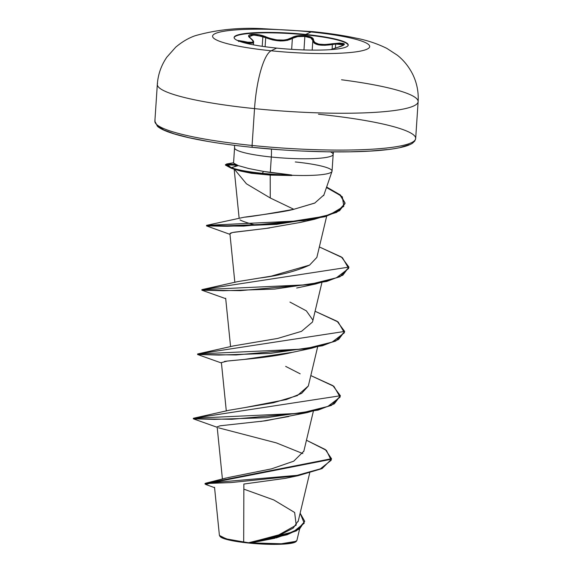 <?xml version="1.0" encoding="UTF-8"?>
<svg xmlns="http://www.w3.org/2000/svg" width="573" height="573" viewBox="0 0 573 573"><rect width="100%" height="100%" fill="white"/><g stroke="black" fill="none" stroke-linecap="round" stroke-linejoin="round"><path stroke-width="0.86" d="M305.681 34.43A57.178 8.022 -176.2 0 1 348.212 45.052A57.178 8.022 -176.2 0 1 276.637 48.096A13068.719 3176.54 95.8 0 0 271.158 50.782A78.73 11.045 -176.2 0 1 215.183 33.606A78.73 11.045 -176.2 0 1 311.146 31.966A52.272 12.706 -84.2 0 1 313.094 31.658A52.272 12.706 95.8 0 0 311.146 31.966A13068.719 3176.54 95.8 0 0 305.681 34.43A57.178 8.022 -176.2 0 1 346.336 46.9A57.178 8.022 -176.2 0 1 276.637 48.096A57.178 8.022 -176.2 0 1 235.99 35.626A57.178 8.022 -176.2 0 1 305.681 34.43A13068.719 3176.54 -84.2 0 1 311.146 31.966A78.73 11.045 3.8 0 0 215.183 33.606A78.73 11.045 3.8 0 0 271.158 50.782A78.73 11.045 3.8 0 0 367.121 49.135A78.73 11.045 3.8 0 0 311.146 31.966A78.73 11.045 -176.2 0 1 367.121 49.135A78.73 11.045 -176.2 0 1 271.158 50.782A13068.719 3176.54 -84.2 0 1 276.637 48.096A57.178 8.022 -176.2 0 1 234.113 37.474A57.178 8.022 -176.2 0 1 305.681 34.43L305.653 34.846L305.681 34.43M348.176 45.26A57.178 8.022 3.8 0 0 305.653 34.846A57.178 8.022 -176.2 0 1 348.176 45.26M312.829 40.497A0.723 0.673 6.2 0 1 312.837 40.461L312.837 40.454A0.723 0.673 -173.8 0 0 312.829 40.497C313.667 44.902 320.221 46.248 332.49 44.522L324.855 45.303L318.323 44.859L314.083 43.104L312.829 40.497C312.743 38.441 310.086 37.087 304.865 36.443C299.443 35.999 295.281 36.651 292.38 38.398L287.41 40.361L280.484 40.977L272.798 39.974L265.707 37.689C276.501 41.765 285.39 42.001 292.38 38.398L291.657 49.335L292.38 38.398A0.723 0.594 -124.1 0 0 291.786 37.646L297.401 35.812L305.058 35.684C310.609 36.371 313.424 37.768 313.51 39.866A0.723 0.673 -173.8 0 0 312.837 40.461A0.723 0.673 6.2 0 1 313.51 39.866C314.283 44.207 320.558 45.496 332.347 43.727L332.19 49.034L332.347 43.727C345.662 42.538 347.632 43.684 338.271 47.165L330.557 49.643L341.401 46.177L343.549 45.188L344.423 44.314L343.972 43.634L339.603 43.039L325.02 44.544L318.746 44.142L314.692 42.423L313.725 41.206L313.008 38.441L311.203 37.173L305.058 35.684L305.653 34.846L305.058 35.684C299.285 35.211 294.866 35.863 291.786 37.646A0.723 0.594 55.9 0 1 292.38 38.398L297.659 36.593L304.865 36.443L303.969 49.93L304.865 36.443L310.795 37.94L312.829 40.497L312.192 50.109M262.864 36.593L262.219 46.306L262.864 36.593L265.707 37.689L265.106 46.721L265.707 37.689L266.23 36.959L265.707 37.689L256.568 35.189L251.411 35.175L249.269 36.608L253.603 35.003L262.864 36.593M343.85 44.837L335.671 44.035L332.49 44.522L335.671 44.035L335.406 47.982L335.671 44.035L341.15 43.842L343.821 44.694M157.568 83.414A130.687 18.343 3.8 0 0 254.534 108.626A52.272 12.706 -84.2 0 1 271.158 50.782A52.272 12.706 95.8 0 0 254.534 108.626A130.687 18.343 -176.2 0 1 157.324 84.353L154.875 121.182A130.687 18.343 3.8 0 0 252.084 145.456L254.534 108.626L252.084 145.456A130.687 18.343 -176.2 0 1 155.118 120.237M214.531 487.301L219.416 535.433L226.199 538.871L243.683 541.972L243.869 484.042L243.683 541.972L248.353 542.717L227.553 539.214L219.753 536.092L220.297 536.7A38.262 5.372 3.8 0 0 248.417 543.018L281.73 534.079L293.197 528.12L298.003 521.201M225.49 164.566L235.374 164.415L226.528 163.993L231.198 167.66L225.49 164.566L225.454 165.103L231.163 168.197A47.874 6.718 3.8 0 0 262.212 173.855A47.874 6.718 3.8 0 0 291.944 175.539L291.621 175.001A47.874 6.718 -176.2 0 1 262.248 173.318L262.212 173.855L262.248 173.318A47.874 6.718 3.8 0 0 291.621 175.001L263.587 171.427L262.248 173.318L263.587 171.427L270.291 172.473L271.316 157.023A19.36 4.706 95.8 0 0 271.387 149.087A19.36 4.706 -84.2 0 1 271.316 157.023A49.407 6.933 -176.2 0 1 234.565 147.848L234.55 145.334M252.5 147.347A2.177 0.53 -84.2 0 1 252.414 147.361A2.177 0.53 -84.2 0 1 252.084 145.456A2.177 0.53 95.8 0 0 252.414 147.361A2.177 0.53 95.8 0 0 252.5 147.347L277.318 149.524M333.071 154.753A49.407 6.933 -176.2 0 1 271.316 157.023L270.291 172.473L291.621 175.001L291.944 175.539L270.205 175.102L251.497 173.304L238.604 170.41M314.964 202.978L293.813 209.288C284.989 211.86 259.311 215.097 244.342 217.181C249.943 216.852 266.431 214.216 293.813 209.288L270.263 197.986L246.44 183.804L234.407 169.228L246.44 183.804L270.263 197.986L270.205 175.102L270.263 197.986L293.813 209.288L314.727 203.093L323.845 194.999M295.303 161.951A49.407 6.933 -176.2 0 1 332.003 171.391A49.407 6.933 -176.2 0 1 291.607 175.266A49.407 6.933 3.8 0 0 332.054 171.134L333.164 154.395A49.407 6.933 -176.2 0 1 271.316 157.023A49.407 6.933 -176.2 0 1 234.651 147.49M248.725 168.526L263.587 171.427L248.725 168.526L238.311 165.604L248.725 168.526M234.565 147.848L233.555 163.061L238.311 165.604L231.198 167.66L238.311 165.604M227.431 477.71L271.623 468.829L293.734 461.179L303.754 451.259M245.244 407.51L286.414 399.531L301.677 393.35L308.324 386.023L317.621 346.966M312.514 322.005L301.527 331.33L277.64 338.442L233.598 345.899L197.628 353.964L304.37 349.014L332.125 342.117L344.402 332.763L338.163 322.005L315.078 311.261L337.139 321.295L344.652 331.43L197.628 353.964L197.592 354.501L218.872 355.059L270.427 353.398L322.384 345.784L338.579 339.51L344.652 331.43M258.566 278.177C278.865 275.749 295.869 271.387 309.585 265.091L271.237 276.157L237.874 281.579L201.897 289.644L308.639 284.695L336.394 277.805L348.678 268.451L342.432 257.692L319.354 246.949L341.408 256.983L348.921 267.111L201.897 289.644L201.861 290.182L223.141 290.74L274.703 289.086L326.66 281.465L342.847 275.19L348.921 267.111M254.405 224.809C246.841 222.739 242.042 221.106 240.001 219.896M269.554 227.982L233.168 232.43M232.036 232.674L229.931 233.834L234.851 282.374M292.466 352.323C267.469 358.354 233.34 360.002 224.415 361.463M288.677 416.528L260.608 421.47M217.146 426.763L222.417 479.071M304.686 521.251L299.672 528.858L287.08 534.774L251.719 542.774L248.725 542.731L285.719 534.702L299.292 528.607L304.686 521.251L300.13 513.172L304.227 523.221L293.304 531.851L248.417 543.018A38.262 5.372 3.8 0 0 295.883 541.721L296.406 541.263L280.577 543.87L251.146 542.889L282.41 543.791L292.774 542.645L296.835 540.647L299.636 528.879M275.126 538.183L251.146 542.889L248.582 542.746L277.64 535.54L296.198 525.133L294.651 512.491L273.808 499.957L243.854 489.141M214.567 487.666L205.678 484.457L209.804 483.383L230.948 482.566L298.067 475.69L322.055 468.607L331.473 459.231L205.012 484.042L205.048 483.512L331.509 458.701L325.306 449.519L306.455 440.243L326.417 450.364L331.187 460.269L320.364 468.85L297.129 475.346L205.578 483.24L205.421 483.805M276.114 537.94L296.477 530.82L304.664 521.523M218.549 427.83L276.372 442.9L302.838 453.58M285.526 478.319L243.869 484.042M330.442 151.874A49.407 6.933 -176.2 0 1 333.164 154.395L333.507 151.909M302.437 151.028L326.889 151.802L349.745 151.809L370.115 151.064L387.212 149.574M400.391 147.419L409.143 144.668M158.076 126.16L163.892 129.985L174.371 133.889L189.104 137.721L207.526 141.33M318.466 114.228A130.687 18.343 -176.2 0 1 415.432 139.447A130.687 18.343 -176.2 0 1 252.084 145.456A130.687 18.343 3.8 0 0 415.676 138.501L414.788 141.008L412.531 143.186C409.294 145.334 403.743 147.075 395.871 148.4C367.78 153.471 306.183 152.977 252.421 147.361C205.592 142.577 166.514 134.569 157.403 126.261L154.875 121.182M341.529 79.776A130.687 18.343 -176.2 0 1 418.125 101.679A130.687 18.343 -176.2 0 1 254.534 108.626A130.687 18.343 3.8 0 0 417.882 102.617A130.687 18.343 3.8 0 0 366.971 83.579M244.342 217.181L206.552 225.361L303.633 220.698L329.984 214.61L343.793 206.373L342.346 196.818L326.624 187.042L340.455 195.021L345.053 202.992L339.61 210.162L324.862 216.222L276.558 223.842L227.345 225.769L206.552 225.361L206.516 225.898L227.309 226.306L276.523 224.38L324.827 216.759L339.574 210.699L345.018 203.53L336.716 212.332L314.548 219.258L243.668 226.106L206.516 225.898L229.981 234.357M326.667 216.214L316.862 257.399L309.585 265.091M289.938 302.071L306.347 310.853L312.758 319.927M285.669 366.391L300.173 373.818M308.331 385.98L297.301 395.621L273.414 402.747L229.329 410.211L193.359 418.276L300.102 413.326L327.849 406.436L340.133 397.082L333.887 386.324L310.81 375.58L332.863 385.615L340.376 395.742L193.352 418.276L193.323 418.813L214.596 419.372L266.159 417.717L318.115 410.096L334.303 403.822L340.376 395.742M345.032 203.265L340.219 195.386L326.46 187.521M233.598 168.992L240.567 171.055L251.497 173.304L270.205 175.102L291.944 175.539A47.874 6.718 -176.2 0 1 262.212 173.855A47.874 6.718 -176.2 0 1 233.598 168.992A47.874 6.718 -176.2 0 1 231.163 168.197L231.198 167.66L231.163 168.197L237.258 165.21L225.59 164.859M217.124 426.921L219.989 425.811L265.5 420.804L307.321 412.567L231.85 419.271L193.323 418.813L217.167 427.3M221.4 362.602L227.331 361.062L244.32 359.421L292.438 352.331L311.59 348.248L236.119 354.952L197.592 354.501L221.436 362.988M230.017 234.063L229.974 233.619C230.289 233.068 231.986 232.559 235.073 232.094L265.843 228.462L300.417 222.424L314.548 219.258M348.9 267.376L340.033 276.73L315.866 283.936L240.388 290.64L201.861 290.182L225.712 298.669M344.631 331.695L335.757 341.05L311.59 348.248M340.355 396.015L331.481 405.362L307.321 412.567M231.198 167.66A47.874 6.718 3.8 0 0 262.248 173.318A47.874 6.718 -176.2 0 1 231.198 167.66M220.304 536.715L222.038 537.854L229.544 540.153L241.405 542.194L255.809 543.67L270.571 544.35L283.442 544.128L292.452 543.039L295.059 542.223L296.248 541.256M249.534 43.297L243.783 42.158L243.754 42.653L243.783 42.158L253.588 42.287L252.951 43.118L249.534 43.297M238.626 41.55L239.113 41.12L243.783 42.158A0.723 0.365 -75.3 0 0 243.668 41.363A0.723 0.365 104.7 0 1 243.783 42.158L238.941 41.098M243.668 41.363L249.191 42.517L252.478 42.373L253.058 41.736L252.886 40.776L249.019 36.779L248.811 35.59L249.821 34.738L251.962 34.287L258.731 34.745L269.475 38.205L276.702 39.902L283.893 40.089L287.03 39.587L291.786 37.646C285.089 41.206 276.573 40.984 266.23 36.959C256.862 32.747 243.697 33.764 250.422 38.183A0.723 0.566 -52.8 0 1 250.659 38.284A0.723 0.566 127.2 0 0 250.422 38.183C255.329 42.631 253.08 43.691 243.668 41.363L237.759 40.432M250.809 38.491A0.723 0.566 127.2 0 0 250.659 38.284L249.269 36.608M343.85 44.88L338.17 47.187M234.113 37.682A57.178 8.022 -176.2 0 1 305.653 34.846A57.178 8.022 3.8 0 0 234.113 37.682M348.212 45.052L348.183 45.468M415.676 138.501L418.125 101.679C418.713 92.024 416.886 82.87 412.66 74.204C408.75 66.532 403.65 60.208 397.354 55.23L386.804 48.361C377.12 43.62 366.892 40.217 356.105 38.155C343.463 35.447 329.074 33.284 312.951 31.644L262.298 28.65C238.647 27.389 216.293 29.739 195.25 35.705C188.56 38.004 182.035 41.836 175.682 47.215L166.807 57.207C161.206 65.386 158.041 74.433 157.324 84.353M332.003 171.391L323.673 195.651M298.125 521.602L309.699 472.99M303.747 451.603L313.345 411.285M226.306 411.006L221.393 362.58M230.582 346.694L225.669 298.261M312.593 321.711L321.89 282.654M239.156 218.363L234.164 169.157M226.586 477.896L205.578 483.24M331.509 458.701L331.473 459.238M298.067 475.69L285.691 478.283M233.569 162.768L226.528 163.993M345.018 203.53L345.053 202.992M296.707 288.011L315.866 283.936M250.652 38.276C252.965 40.189 253.946 41.521 253.588 42.287L253.416 44.837M330.514 49.643L338.213 47.165"/></g></svg>
